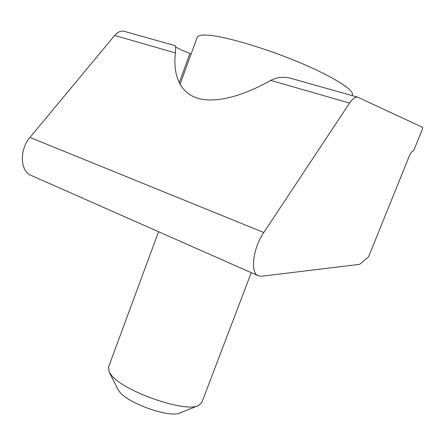 <?xml version="1.0" encoding="UTF-8"?>
<svg xmlns="http://www.w3.org/2000/svg" width="445" height="445" viewBox="0 0 445 445"><rect width="100%" height="100%" fill="white"/><g stroke="black" fill="none" stroke-linecap="round" stroke-linejoin="round"><path stroke-width="0.67" d="M422.455 129.156L413.65 150.733C412.27 150.794 410.796 152.646 409.211 156.301L368.61 256.748L359.677 264.347L261.577 276.228L258.389 275.828C249.995 273.258 252.799 248.466 263.785 232.513L349.575 103.084C352.574 98.707 355.288 96.743 357.713 97.177L422.583 127.342L422.455 129.156M357.713 97.177L290.685 78.276C283.982 76.445 277.307 77.141 270.66 80.361C243.098 96.176 215.046 103.796 197.202 98.067C179.374 92.293 172.877 74.154 175.425 52.938C175.719 48.294 175.591 45.868 175.046 45.663L124.428 31.389M258.389 275.828L31.189 175.447C20.159 171.475 19.168 149.759 29.976 137.444L114.682 35.45C117.708 31.973 120.851 30.588 124.122 31.306M175.441 46.786C177.477 48.227 182.311 50.463 189.943 53.495L191.139 53.973M198.153 405.673L180.192 412.877C170.646 418.311 128.516 403.76 119.633 391.873L117.88 389.253M108.53 367.075L109.186 372.042L111.339 375.079C123.704 391.544 185.965 413.099 198.631 405.484L201.858 402.436L251.247 272.674M352.095 95.592L352.295 95.069C354.999 90.424 332.849 76.295 297.499 61.66C262.216 47.02 222.211 35.589 206.274 35.077C201.062 34.882 198.075 35.567 197.313 37.119L197.168 37.514M114.682 35.45L175.425 52.938M29.976 137.444L263.785 232.513M270.66 80.361L349.575 103.084M179.196 82.853L189.943 53.495M118.086 389.653L109.186 372.042M158.559 231.723L108.38 367.481M197.313 37.119L180.003 84.366"/></g></svg>
